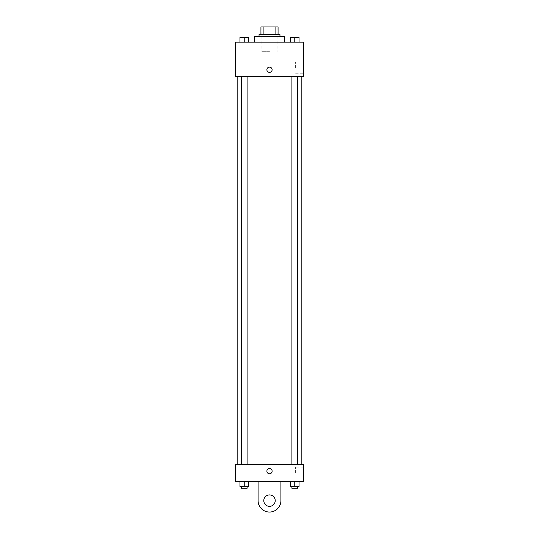 <?xml version="1.0" encoding="UTF-8"?>
<svg xmlns="http://www.w3.org/2000/svg" width="539" height="539" viewBox="0 0 539 539"><rect width="100%" height="100%" fill="white"/><g stroke="black" fill="none" stroke-linecap="round" stroke-linejoin="round"><path stroke-width="0.4" stroke-dasharray="2.69 2.02" d="M269.5 51.683L261.893 51.683L269.5 51.683M269.5 26.95L261.893 26.95L269.5 26.95M275.079 34.557L275.079 26.95L278.063 26.95L278.063 34.557L263.921 34.557L278.063 34.557M275.079 26.95L260.937 26.95M263.921 34.557L260.937 34.557L263.921 34.557L263.921 26.95M279.963 34.557L259.037 34.557M259.037 36.463L279.963 36.463L259.037 36.463M254.28 36.463L284.72 36.463M269.5 42.17L254.28 42.17L269.5 42.17M239.956 42.17L248.519 42.17L239.956 42.17L248.519 42.17L239.956 42.17L248.519 42.17L244.234 42.17L244.234 37.413L239.956 37.413L247.091 37.413L239.956 37.413L239.956 42.17L244.234 42.17L239.956 42.17L239.956 37.413L239.956 42.17L248.519 42.17L244.234 42.17L244.234 37.413L248.519 37.413L241.384 37.413L248.519 37.413L248.519 42.17L248.519 37.413M290.481 42.17L299.044 42.17L290.481 42.17L299.044 42.17L290.481 42.17L299.044 42.17L294.766 42.17L294.766 37.413L290.481 37.413L297.616 37.413L290.481 37.413L290.481 42.17L294.766 42.17L290.481 42.17L290.481 37.413L290.481 42.17L299.044 42.17L294.766 42.17L294.766 37.413L299.044 37.413L291.909 37.413L299.044 37.413L299.044 42.17L299.044 37.413M303.74 42.17L235.26 42.17L235.26 76.41L303.74 76.41L303.74 42.17M235.26 69.753L235.26 72.367L235.26 69.753M269.5 76.41L237.16 76.41L269.5 76.41M294.766 76.41L291.909 76.41L294.766 76.41M244.234 76.41L247.091 76.41L244.234 76.41M303.74 67.853L303.74 61.924L303.74 67.853M269.5 67.139A2.614 2.614 0 0 0 267.236 71.06A2.614 2.614 0 0 0 271.764 71.06A2.614 2.614 0 0 0 269.5 67.139A2.614 2.614 0 0 0 267.236 71.06A2.614 2.614 0 0 0 271.764 71.06A2.614 2.614 0 0 0 269.5 67.139M269.5 72.367A2.614 2.614 0 0 1 267.236 68.446A2.614 2.614 0 0 1 271.764 68.446A2.614 2.614 0 0 1 269.5 72.367M295.615 67.853L295.615 61.924L295.615 67.853M269.5 464.49L237.16 464.49L269.5 464.49M294.766 464.49L291.909 464.49L294.766 464.49M244.234 464.49L247.091 464.49L244.234 464.49M303.74 464.49L235.26 464.49L235.26 481.61L303.74 481.61L303.74 464.49L235.26 464.49M291.909 37.413L297.616 37.413M294.766 42.17L294.766 37.413M241.384 37.413L247.091 37.413M244.234 42.17L244.234 37.413M299.044 486.367L299.044 481.61L299.044 486.367L290.481 486.367L290.481 481.61L299.044 481.61L290.481 481.61L299.044 481.61L290.481 481.61L299.044 481.61L290.481 481.61L290.481 486.367L297.616 486.367L294.766 486.367L294.766 481.61L294.766 486.367L290.481 486.367L290.481 481.61M291.909 486.367L291.909 488.273L297.616 488.273L291.909 488.273L297.616 488.273L297.616 486.367L291.909 486.367L297.616 486.367M294.766 486.367L294.766 481.61M248.519 486.367L248.519 481.61L248.519 486.367L239.956 486.367L239.956 481.61L248.519 481.61L239.956 481.61L248.519 481.61L239.956 481.61L248.519 481.61L239.956 481.61L239.956 486.367L247.091 486.367L244.234 486.367L244.234 481.61L244.234 486.367L239.956 486.367L239.956 481.61M241.384 486.367L241.384 488.273L247.091 488.273L241.384 488.273L247.091 488.273L247.091 486.367L241.384 486.367L247.091 486.367M244.234 486.367L244.234 481.61M266.886 471.147A2.614 2.614 0 0 0 270.807 473.417A2.614 2.614 0 0 0 270.807 468.883A2.614 2.614 0 0 0 266.886 471.147M303.74 473.053L303.74 478.976L303.74 473.053M295.615 473.053L295.615 467.131L295.615 473.053M272.114 471.147A2.614 2.614 0 0 0 268.193 468.883A2.614 2.614 0 0 0 268.193 473.417A2.614 2.614 0 0 0 272.114 471.147A2.614 2.614 0 0 1 268.193 473.417A2.614 2.614 0 0 1 268.193 468.883A2.614 2.614 0 0 1 272.114 471.147M235.26 473.768L235.26 468.532L235.26 473.768M258.087 481.61L258.087 500.637L258.087 481.61L280.913 481.61L280.913 500.637A11.413 11.413 0 0 1 269.5 512.05A11.413 11.413 0 0 1 258.087 500.637A11.413 11.413 0 0 0 269.5 512.05A11.413 11.413 0 0 0 280.913 500.637A11.413 11.413 0 0 1 269.5 512.05A11.413 11.413 0 0 1 258.087 500.637L258.087 481.61L280.913 481.61M269.5 506.343A5.707 5.707 0 0 1 264.555 497.78A5.707 5.707 0 0 1 274.445 497.78A5.707 5.707 0 0 1 269.5 506.343A5.707 5.707 0 0 1 264.555 497.78A5.707 5.707 0 0 1 274.445 497.78A5.707 5.707 0 0 1 269.5 506.343A5.707 5.707 0 0 1 264.555 497.78A5.707 5.707 0 0 1 274.445 497.78A5.707 5.707 0 0 1 269.5 506.343M269.5 494.93A5.707 5.707 0 0 1 274.445 503.487A5.707 5.707 0 0 1 264.555 503.487A5.707 5.707 0 0 1 269.5 494.93A5.707 5.707 0 0 0 264.555 503.487A5.707 5.707 0 0 0 274.445 503.487A5.707 5.707 0 0 0 269.5 494.93M261.893 26.95L261.893 51.683M277.107 26.95L277.107 51.683M295.615 73.776L303.74 73.776M295.615 61.924L303.74 61.924M247.091 464.49L247.091 76.41M241.384 464.49L241.384 76.41M297.616 464.49L297.616 76.41M291.909 464.49L291.909 76.41M303.74 467.131L295.615 467.131M303.74 478.976L295.615 478.976"/><path stroke-width="0.81" d="M263.921 34.557L263.921 26.95L260.937 26.95L260.937 34.557L260.937 26.95M263.921 26.95L278.063 26.95L278.063 34.557M275.079 34.557L275.079 26.95M259.037 36.463L259.037 34.557L279.963 34.557L279.963 36.463M284.72 42.17L284.72 36.463L254.28 36.463L254.28 42.17M235.26 42.17L303.74 42.17L303.74 76.41L235.26 76.41L235.26 42.17M269.5 72.367A2.614 2.614 0 0 1 267.236 68.446A2.614 2.614 0 0 1 271.764 68.446A2.614 2.614 0 0 1 269.5 72.367M235.26 464.49L303.74 464.49L303.74 481.61L235.26 481.61L235.26 464.49L303.74 464.49M290.481 42.17L290.481 37.413L299.044 37.413L299.044 42.17L299.044 37.413M294.766 42.17L294.766 37.413M297.616 37.413L291.909 37.413M239.956 42.17L239.956 37.413L248.519 37.413L248.519 42.17L248.519 37.413M244.234 42.17L244.234 37.413M247.091 37.413L241.384 37.413M290.481 481.61L290.481 486.367L299.044 486.367L299.044 481.61L299.044 486.367M294.766 486.367L294.766 481.61M297.616 486.367L297.616 488.273L291.909 488.273L291.909 486.367M239.956 481.61L239.956 486.367L248.519 486.367L248.519 481.61L248.519 486.367M244.234 486.367L244.234 481.61M247.091 486.367L247.091 488.273L241.384 488.273L241.384 486.367M266.886 471.147A2.614 2.614 0 0 1 270.807 468.883A2.614 2.614 0 0 1 270.807 473.417A2.614 2.614 0 0 1 266.886 471.147M280.913 481.61L280.913 500.637A11.413 11.413 0 0 1 269.5 512.05A11.413 11.413 0 0 1 258.087 500.637L258.087 481.61M269.5 506.343A5.707 5.707 0 0 1 264.555 497.78A5.707 5.707 0 0 1 274.445 497.78A5.707 5.707 0 0 1 269.5 506.343M301.84 464.49L301.84 76.41M237.16 464.49L237.16 76.41M291.909 76.41L291.909 464.49M297.616 76.41L297.616 464.49M247.091 464.49L247.091 76.41M241.384 464.49L241.384 76.41"/></g></svg>
